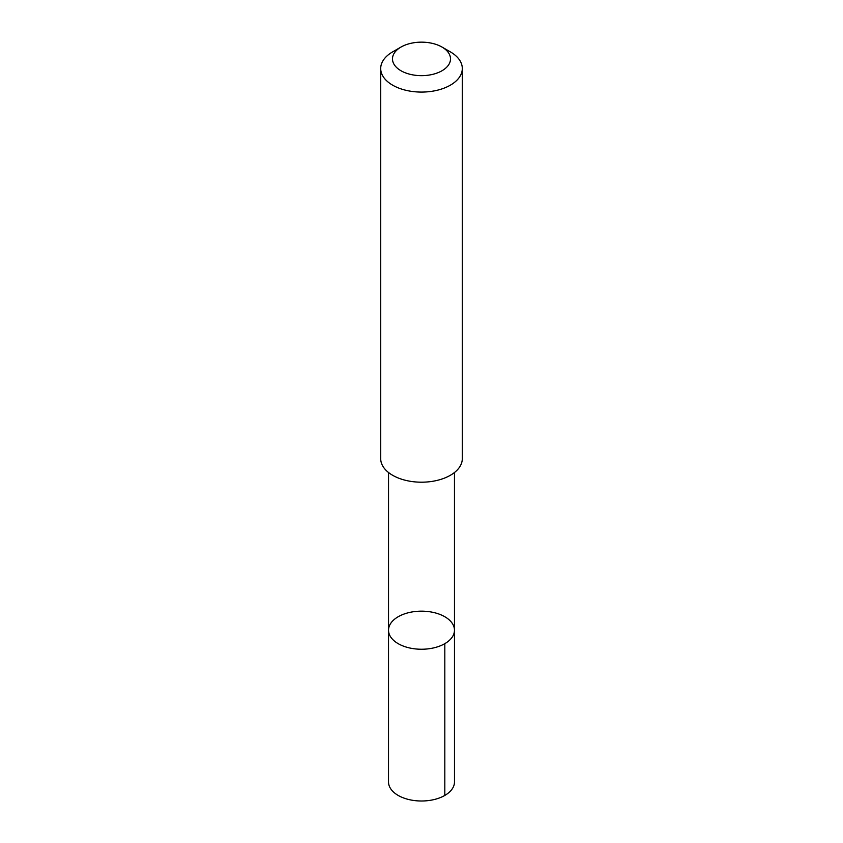 <?xml version="1.0" encoding="UTF-8"?>
<svg xmlns="http://www.w3.org/2000/svg" width="843" height="843" viewBox="0 0 843 843"><rect width="100%" height="100%" fill="white"/><g stroke="black" fill="none" stroke-linecap="round" stroke-linejoin="round"><path stroke-width="1.26" d="M453.408 634.99A32.972 19.041 180 0 1 417.317 649.089A32.972 19.041 180 0 1 388.528 630.206A32.972 19.041 180 0 1 421.5 611.164A32.972 19.041 180 0 1 454.472 630.206A32.972 19.041 180 0 1 453.408 634.99A32.972 19.041 180 0 1 417.317 649.089A32.972 19.041 180 0 1 388.528 630.206L388.518 781.967A32.982 19.041 0 0 0 417.317 800.85A32.982 19.041 0 0 0 453.418 786.761A32.982 19.041 0 0 0 454.482 781.967L454.472 630.206A32.972 19.041 180 0 1 453.408 634.99M400.983 47.06L392.648 51.866A40.801 23.551 0 0 0 382.016 62.593A40.801 23.551 0 0 0 380.699 68.525L380.699 458.645A40.801 23.551 0 0 0 421.5 482.196A40.801 23.551 0 0 0 462.301 458.645L462.301 68.525A40.801 23.551 0 0 0 450.352 51.866L442.017 47.06A29.02 16.755 0 0 0 400.983 47.06A29.02 16.755 0 0 0 393.418 54.69A29.02 16.755 0 0 0 429.119 75.069A29.02 16.755 0 0 0 442.017 47.06M380.699 68.525A40.801 23.551 0 0 0 421.5 92.077A40.801 23.551 0 0 0 462.301 68.525M444.819 643.662L444.819 795.423M388.539 472.523L388.528 630.206M454.461 472.523L454.472 630.206"/></g></svg>
